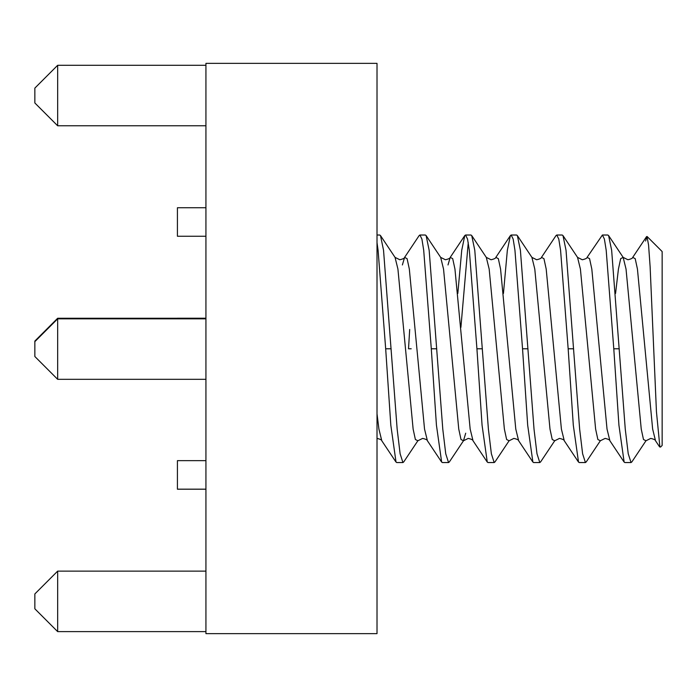 <?xml version="1.0" encoding="UTF-8"?>
<svg xmlns="http://www.w3.org/2000/svg" width="697" height="697" viewBox="0 0 697 697"><rect width="100%" height="100%" fill="white"/><g stroke="black" fill="none" stroke-linecap="round" stroke-linejoin="round"><path stroke-width="1.05" d="M205.929 63.366L205.929 633.634L377.016 633.634L377.016 63.366L205.929 63.366M205.929 571.131L57.659 571.131L57.659 631.613L205.929 631.613M57.659 631.613L34.85 608.803L34.85 593.94L57.659 571.131M57.659 379.316L34.85 356.507L34.85 341.068L57.659 318.259L57.659 379.316L205.929 379.316M34.85 341.643L57.659 318.834L205.929 318.834M205.929 65.291L57.659 65.291L57.659 125.782L205.929 125.782M57.659 125.782L34.85 102.973L34.85 88.11L57.659 65.291M57.659 318.259L177.421 318.259M205.929 236.257L177.421 236.257L177.421 207.741L205.929 207.741M177.421 318.834L177.421 318.215L205.929 318.215M205.929 460.656L177.421 460.656L177.421 489.216L205.929 489.216M177.421 489.172L205.929 489.172M403.641 461.963L402.936 462.555L400.122 453.764L397.168 429.282L383.542 250.301L380.501 235.586L379.743 235.02L377.016 235.02M391.13 348.788L385.676 348.788L378.088 250.301L377.016 242.608M449.26 461.963L448.554 462.555L445.74 453.764L442.795 429.282L429.16 250.301L426.12 235.586L425.362 235.02L419.908 235.02L419.15 235.586L404.6 257.385L402.387 264.956M436.749 348.788L431.295 348.788L423.706 250.301L421.912 239.045L419.908 235.02M409.688 329.472L408.52 348.788L411.213 348.788M494.879 461.963L494.182 462.555L491.368 453.764L488.414 429.282L474.788 250.301L471.738 235.586L470.98 235.02L465.526 235.02L464.777 235.586L461.728 250.301L457.824 293.437M468.253 242.608L460.9 327.381M482.376 348.788L476.922 348.788L469.334 250.301L467.53 239.045L465.526 235.02M540.506 461.963L539.8 462.555L536.986 453.764L534.033 429.282L520.406 250.301L517.366 235.586L516.608 235.02L511.154 235.02L510.396 235.586L507.346 250.301L503.443 293.437M527.995 348.788L522.541 348.788L514.952 250.301L513.158 239.045L511.154 235.02M586.125 461.963L585.419 462.555L582.614 453.764L579.66 429.282L566.034 250.301L562.984 235.586L562.226 235.02L556.772 235.02L556.014 235.586L541.464 257.385L543.948 258.639L546.195 269.068L561.399 429.082L564.274 440.765C564.256 439.929 562.671 439.145 559.499 438.404L554.725 440.765L552.242 439.511L549.994 429.082L534.791 269.068L531.916 257.385L536.69 259.754C539.861 259.005 541.447 258.221 541.464 257.385M573.614 348.788L568.16 348.788L560.58 250.301L558.776 239.045L556.772 235.02M631.743 461.963L631.046 462.555L628.232 453.764L625.279 429.282L611.652 250.301L608.603 235.586L607.854 235.02L602.4 235.02L587.083 257.385L589.566 258.639L591.814 269.068L607.026 429.082L609.892 440.765L624.068 461.998M619.241 348.788L613.787 348.788L606.198 250.301L604.395 239.045L602.4 235.02M568.16 348.788L573.3 425.179L578.501 461.963L579.198 462.555L585.419 462.555M522.541 348.788L527.681 425.179L532.874 461.963L533.58 462.555L539.8 462.555M476.922 348.788L482.063 425.179L487.255 461.963L487.961 462.555L494.182 462.555M431.295 348.788L436.435 425.179L441.637 461.963L442.334 462.555L448.554 462.555M385.676 348.788L390.817 425.179L396.009 461.963L396.715 462.555L402.936 462.555M645.588 241.005L647.016 236.544L648.567 245.065L650.127 266.777L656.452 411.788L659.876 446.812M613.787 348.788L618.927 425.179L624.12 461.963L624.826 462.555L631.046 462.555M660.495 447.099L662.15 445.444L662.15 251.556L647.077 236.483M631.796 461.998L645.971 440.765L650.745 438.404C653.908 439.145 655.502 439.929 655.52 440.765L652.645 429.082L637.441 269.068L635.194 258.639L632.71 257.385L646.563 236.632M518.655 440.765L515.78 429.082L500.568 269.068L498.329 258.639L495.837 257.385C495.828 258.221 494.234 259.005 491.071 259.754L486.297 257.385L489.172 269.068L504.375 429.082L506.623 439.511L509.106 440.765L513.881 438.404C517.043 439.145 518.638 439.929 518.655 440.765L532.83 461.998M465.701 433.194L463.488 440.765L468.253 438.404C471.425 439.145 473.019 439.929 473.028 440.765L470.161 429.082L454.949 269.068L452.702 258.639L450.218 257.385L448.005 264.956M395.051 257.385L397.926 269.068L413.129 429.082L415.377 439.511L417.86 440.765L422.635 438.404C425.806 439.145 427.392 439.929 427.409 440.765L424.534 429.082L409.331 269.068L407.083 258.639L404.6 257.385C404.582 258.221 402.988 259.005 399.825 259.754L395.051 257.385L380.501 235.586M377.016 438.404C380.179 439.145 381.773 439.929 381.79 440.765L378.915 429.082L377.016 413.809M645.971 440.765L643.488 439.511L641.24 429.082L626.037 269.068L623.162 257.385L620.678 258.639L618.431 269.068L615.556 293.437M586.177 461.998L600.352 440.765L597.869 439.511L595.621 429.082L580.409 269.068L577.543 257.385L582.309 259.754C585.48 259.005 587.074 258.221 587.083 257.385M449.312 461.998L463.488 440.765L461.005 439.511L458.757 429.082L443.545 269.068L440.67 257.385L445.444 259.754C448.615 259.005 450.201 258.221 450.218 257.385L464.777 235.586M608.603 235.586L623.162 257.385L627.936 259.754C631.099 259.005 632.693 258.221 632.71 257.385M600.352 440.765L605.127 438.404C608.289 439.145 609.884 439.929 609.892 440.765M578.449 461.998L564.274 440.765M510.396 235.586L495.837 257.385M487.203 461.998L473.028 440.765M441.584 461.998L427.409 440.765M395.966 461.998L381.79 440.765M655.52 440.765L659.658 446.96M426.12 235.586L440.67 257.385M471.738 235.586L486.297 257.385M494.931 461.998L509.106 440.765M517.366 235.586L531.916 257.385M540.55 461.998L554.725 440.765M562.984 235.586L577.543 257.385M417.86 440.765L403.685 461.998"/></g></svg>
